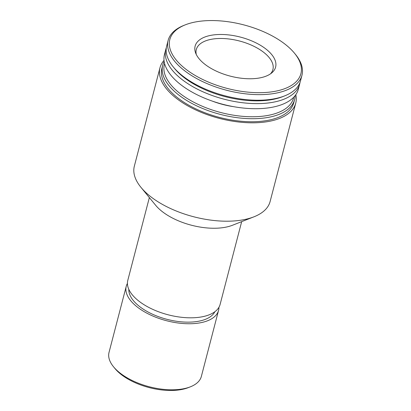 <?xml version="1.0" encoding="UTF-8"?>
<svg xmlns="http://www.w3.org/2000/svg" width="411" height="411" viewBox="0 0 411 411"><rect width="100%" height="100%" fill="white"/><g stroke="black" fill="none" stroke-linecap="round" stroke-linejoin="round"><path stroke-width="0.62" d="M127.42 283.462A47.702 23.124 14.6 0 0 126.239 286.323L109.033 352.381A47.702 23.124 14.6 0 0 113.544 366.802L114.931 368.492A45.575 22.096 14.6 0 0 119.272 372.916A45.575 22.096 14.6 0 0 188.346 387.614L190.38 386.818A47.702 23.124 14.6 0 0 201.354 376.425L218.56 310.372A47.702 23.124 14.6 0 0 218.924 307.3M113.544 366.802A47.702 23.124 14.6 0 0 118.085 371.426A47.702 23.124 14.6 0 0 190.38 386.818M126.239 286.323A47.702 23.124 14.6 0 0 135.291 305.373A47.702 23.124 14.6 0 0 184.405 323.611A47.702 23.124 14.6 0 0 218.56 310.372M128.818 289.323A44.696 21.67 14.6 0 0 137.628 304.931A44.696 21.67 14.6 0 0 181.441 321.854A44.696 21.67 14.6 0 0 214.85 311.733M149.352 197.593L127.785 280.389A47.702 23.124 14.6 0 0 136.837 299.434A47.702 23.124 14.6 0 0 185.952 317.672A47.702 23.124 14.6 0 0 220.106 304.438L241.673 221.637M164.025 60.381A70.147 34.01 14.6 0 0 159.971 67.779L134.34 166.162A70.147 34.01 14.6 0 0 140.973 187.37L155.625 205.243A47.702 23.124 14.6 0 0 160.167 209.872A47.702 23.124 14.6 0 0 232.467 225.259L253.972 216.808A70.147 34.01 14.6 0 0 270.109 201.529L295.735 103.14A70.147 34.01 14.6 0 0 295.807 94.705M140.973 187.37A70.147 34.01 14.6 0 0 147.657 194.177A70.147 34.01 14.6 0 0 253.972 216.808M159.971 67.779A70.147 34.01 14.6 0 0 173.283 95.789A70.147 34.01 14.6 0 0 245.506 122.606A70.147 34.01 14.6 0 0 295.735 103.14M164.174 61.537A68.144 33.039 14.6 0 0 162.705 65.241L161.908 68.283A68.144 33.039 14.6 0 0 174.845 95.496A68.144 33.039 14.6 0 0 245.002 121.548A68.144 33.039 14.6 0 0 293.798 102.637L294.589 99.596A68.144 33.039 14.6 0 0 295.113 95.645M162.705 65.241A68.144 33.039 14.6 0 0 175.636 92.454A68.144 33.039 14.6 0 0 245.793 118.507A68.144 33.039 14.6 0 0 294.589 99.596M164.611 63.618A66.726 32.351 14.6 0 0 177.049 91.042A66.726 32.351 14.6 0 0 246.543 116.601A66.726 32.351 14.6 0 0 293.716 97.243M212.533 101.188A49.603 24.049 14.6 0 0 233.551 106.665M166.337 47.697A69.146 33.522 14.6 0 0 165.803 49.371L164.477 54.458A69.146 33.522 14.6 0 0 177.598 82.072A69.146 33.522 14.6 0 0 248.789 108.504A69.146 33.522 14.6 0 0 298.304 89.315L299.629 84.229A69.146 33.522 14.6 0 0 299.979 82.508M165.803 49.371A69.146 33.522 14.6 0 0 178.924 76.98A69.146 33.522 14.6 0 0 250.114 103.418A69.146 33.522 14.6 0 0 299.629 84.229M185.402 24.799L184.046 25.333A69.146 33.522 14.6 0 0 168.14 40.391L166.686 45.975A69.146 33.522 14.6 0 0 173.221 66.88L174.531 68.478A67.142 32.551 14.6 0 0 180.922 74.992A67.142 32.551 14.6 0 0 282.686 96.652L284.607 95.897A69.146 33.522 14.6 0 0 300.513 80.839L301.967 75.249A69.146 33.522 14.6 0 0 295.432 54.344L294.502 53.219A67.728 32.834 14.6 0 0 185.402 24.799A67.728 32.834 14.6 0 0 182.679 66.597A67.728 32.834 14.6 0 0 270.161 92.059A67.728 32.834 14.6 0 0 294.502 53.219M173.221 66.88A69.146 33.522 14.6 0 0 179.807 73.59A69.146 33.522 14.6 0 0 284.607 95.897M168.14 40.391A69.146 33.522 14.6 0 0 181.261 68.005A69.146 33.522 14.6 0 0 252.457 94.438A69.146 33.522 14.6 0 0 301.967 75.249M203.013 62.744A41.588 20.165 14.6 0 0 271.866 72.798A41.588 20.165 14.6 0 0 240.445 37.108A41.588 20.165 14.6 0 0 195.61 52.932A41.588 20.165 14.6 0 0 203.013 62.744M270.495 73.846A39.584 19.189 14.6 0 0 272.904 69.536A39.584 19.189 14.6 0 0 239.438 40.987A39.584 19.189 14.6 0 0 196.294 49.582A39.584 19.189 14.6 0 0 196.299 54.519"/></g></svg>
